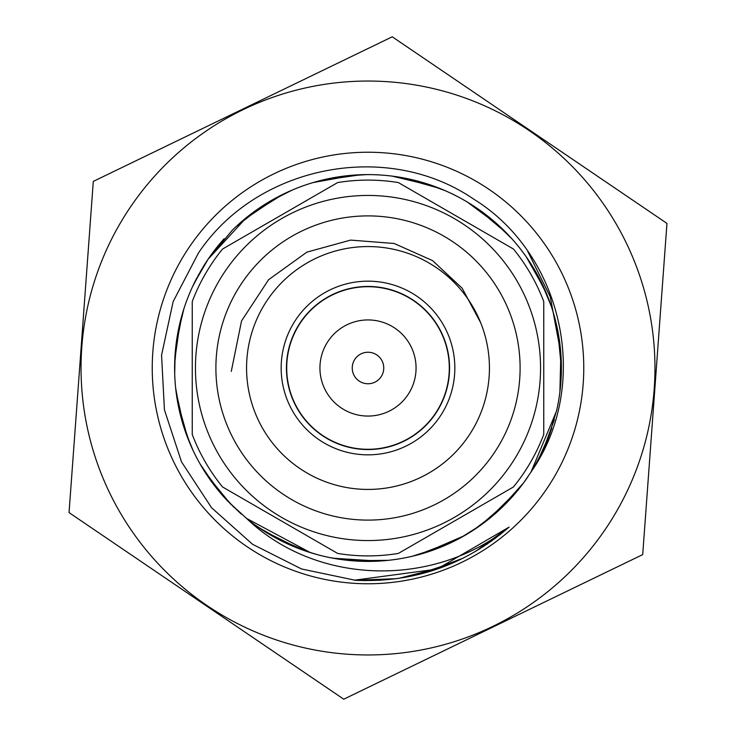 <?xml version="1.0" encoding="UTF-8"?>
<svg xmlns="http://www.w3.org/2000/svg" width="736" height="736" viewBox="0 0 736 736"><rect width="100%" height="100%" fill="white"/><g stroke="black" fill="none" stroke-linecap="round" stroke-linejoin="round"><path stroke-width="1.1" d="M449.549 368A81.549 81.549 0 0 0 368 286.451A81.549 81.549 0 0 0 286.451 368A81.549 81.549 0 0 0 368 449.549A81.549 81.549 0 0 0 449.549 368M368 489.431A121.431 121.431 0 0 0 489.431 368A121.431 121.431 0 0 0 368 246.569A121.431 121.431 0 0 0 246.569 368A121.431 121.431 0 0 0 368 489.431A121.431 121.431 0 0 0 489.431 368A121.431 121.431 0 0 0 368 246.569A121.431 121.431 0 0 1 489.431 368A121.431 121.431 0 0 1 368 489.431A121.431 121.431 0 0 0 489.431 368A121.431 121.431 0 0 0 368 246.569M368 454.839A86.839 86.839 0 0 0 454.839 368A86.839 86.839 0 0 0 368 281.161A86.839 86.839 0 0 0 281.161 368A86.839 86.839 0 0 0 368 454.839M195.445 368A172.555 172.555 0 0 0 368 540.555A172.555 172.555 0 0 0 540.555 368A172.555 172.555 0 0 0 368 195.445A172.555 172.555 0 0 0 195.445 368M192.243 434.452L192.243 301.548A187.892 187.892 0 0 1 222.576 249.016L337.668 182.565A187.892 187.892 0 0 1 398.332 182.565L513.424 249.016A187.892 187.892 0 0 1 543.757 301.548L543.757 434.452A187.892 187.892 0 0 1 513.424 486.984L398.332 553.435A187.892 187.892 0 0 1 337.668 553.435L222.576 486.984A187.892 187.892 0 0 1 192.243 434.452M480.691 322.754L462.144 288.208L432.566 260.599L394.156 243.487L350.649 240.102L306.903 252.117L268.594 279.717L241.537 320.942L231.279 371.404M555.542 596.758L642.703 554.604L666.954 223.404L392.251 36.8L93.297 181.396L69.046 512.596L343.749 699.2L642.703 554.604L651.388 435.997M130.631 206.752A286.957 286.957 0 0 0 206.752 605.369A286.957 286.957 0 0 0 605.369 529.248A286.957 286.957 0 0 0 529.248 130.631A286.957 286.957 0 0 0 130.631 206.752M246.22 518.236L310.445 552.635C336.196 560.602 362.471 563.132 389.261 560.234C416.042 557.198 441.131 548.992 464.517 535.596C487.839 522.091 507.536 504.519 523.59 482.871L531.245 471.702C591.928 384.67 563.196 254.076 473.515 199.014C386.584 139.5 256.855 165.637 198.527 252.88L173.162 301.558L161.561 355.166L164.432 409.832L181.516 461.886L211.6 507.776L252.577 544.3L301.521 568.965L355.276 580.262C413.66 582.875 464.94 565.156 509.11 527.077C434.231 587.632 317.584 585.865 247.232 519.055A193.402 193.402 0 0 0 527.988 476.68M546.48 489.238A215.758 215.758 0 0 0 489.238 189.52A215.758 215.758 0 0 0 189.52 246.762A215.758 215.758 0 0 0 246.762 546.48A215.758 215.758 0 0 0 546.48 489.238M236.182 226.486L263.562 205.234M194.203 283.158L208.021 259.33L212.29 253.304M243.064 220.377L277.849 196.898M312.947 182.602L354.734 175.058M392.242 176.125L433.881 186.171M467.24 202.004L498.447 225.225M526.111 256.634L544.888 289.818M557.63 329.995L561.393 367.641M556.83 409.805L547.998 438.711M531.438 471.408A193.402 193.402 0 0 0 548.697 436.945M224.094 238.777A193.402 193.402 0 0 0 208.012 259.32L217.028 247.13M198.14 275.531L208.021 259.33L221.012 242.31M244.38 219.264L249.43 215.206L283.222 194.175M320.602 180.495L360.953 174.736M399.712 177.21L439.926 188.48M476.707 208.04L506.57 233.091M531.935 265.383L546.968 294.713M559.378 340.124L561.329 372.968M554.383 419.612L543.398 449.466M214.424 250.461L222.52 240.58M269.385 201.636L291.98 190.173M343.97 176.097L366.73 174.607M422.547 182.454L445.114 190.642M492.053 219.632L511.787 238.666M540.951 281.446L551.126 305.836M561.126 357.65L560.62 385.278M549.314 435.289L538.246 459.752M257.526 209.254L274.445 198.738M331.099 178.149L350.419 175.407M410.964 179.428L429.364 184.598M483.506 212.879L497.95 224.765M536.332 272.78L544.585 289.119M560.455 348.919L561.393 366.795M551.761 428.306L542.947 450.45L533.876 467.434M200.247 271.75L208.021 259.32L232.291 230.202C251.537 211.333 273.737 197.055 298.89 187.367C324.088 177.799 350.143 173.613 377.071 174.809C403.99 176.134 429.539 182.749 453.735 194.635C477.866 206.641 498.622 222.934 516.019 243.524C533.315 264.196 545.808 287.445 553.5 313.278L558.615 335.285M560.86 353.528L559.884 392.205M550.27 432.667L539.23 457.902M203.007 267.094L208.021 259.32L246.459 217.562C267.462 200.68 290.95 188.646 316.931 181.461C342.939 174.414 369.288 172.794 395.968 176.631C422.62 180.587 447.405 189.676 470.313 203.872C493.148 218.187 512.21 236.44 527.51 258.63C542.699 280.894 552.846 305.256 557.971 331.724C562.957 358.202 562.497 384.597 556.582 410.89L530.996 472.089M517.776 490.36L488.732 519.082M455.731 540.353L417.735 554.889M378.792 561.099L333.178 558.238M299.994 549.047L263.939 531.015M230.672 504.178L207.138 475.355M187.873 438.408L177.532 401.543M174.763 360.07L180.145 322.055M513.82 495.052L510.453 498.815M507.214 502.256L484.564 522.321M442.088 546.646L412.298 556.25M364.651 561.375L332.295 558.072M287.767 543.978L258.391 527.335M224.167 497.297L203.265 469.31M184.304 428.508L176.005 391.258M175.49 349.48L182.28 314.06M511.722 497.416L495.356 513.544L473.082 530.352M447.166 544.456L426.356 552.386L411.295 556.49M369.122 561.402L347.567 560.317L329.93 557.612M290.876 545.358L277.021 538.669M272.21 536.01L255.346 525.191M209.088 478.225L200.652 464.931M178.314 405.683L175.628 387.817M179.041 326.802L184.064 308.246M508.622 500.784L480.479 525.329L460.635 537.777M443.008 546.268L417.928 554.843M408.002 557.216C381.616 562.736 355.221 562.792 328.817 557.391M317.032 554.558L305.67 551.08M286.792 543.527L264.15 531.144M220.248 492.789L207.294 475.594M182.418 422.427L177.597 401.92M176.244 342.783L180.053 322.414M241.27 514.096L226.688 500.048M217.074 488.934L199.944 463.708M193.347 451.067L185.536 432.115M181.084 417.671L175.637 387.982M174.699 374.118L175.15 353.372M176.944 337.934L183.862 308.89M195.012 281.529L208.021 259.32A193.402 193.402 0 0 0 203.026 267.058M247.232 519.055L227.562 500.977C209.079 481.362 195.242 458.887 186.042 433.55C176.971 408.176 173.3 382.039 175.03 355.138C176.888 328.256 183.991 302.836 196.356 278.88L208.012 259.32M523.738 482.669L499.017 510.25M464.232 535.753L424.341 553.003M388.222 560.335L351.606 560.694M308.761 552.101L275.402 537.786M233.873 507.325L214.875 486.128M189.768 443.072L180.274 414.469M174.625 364.955L177.45 334.954M192.372 287.031L202.483 267.978M245.373 632.371L343.749 699.2L450.8 647.422M659.879 319.967L666.954 223.404L568.578 156.584M490.627 103.629L472.494 91.31M392.251 36.8L285.2 88.578M180.458 139.242L93.297 181.396L84.612 300.003M77.731 393.99L69.046 512.596M509.11 527.077L475.272 551.577M456.228 561.467L438.095 568.753M436.568 569.287L417.846 574.706M396.667 578.68L355.276 580.262M509.054 527.114L479.43 549.084L509.054 527.114M441.333 567.594L398.461 578.432L441.333 567.594M508.981 527.169L483.009 546.839L508.981 527.169L499.321 535.238L508.981 527.178M446.025 565.809L403.632 577.622L446.025 565.809M359.49 580.465L355.056 580.244L359.49 580.465M494.877 538.632L508.926 527.215L486.763 544.373L508.926 527.215L436.945 569.14L354.375 580.189M450.552 563.96L408.489 576.739L450.552 563.96M364.89 580.612L354.724 580.216L364.89 580.612M508.907 527.234L490.71 541.65L508.907 527.234M454.986 562.028L413.172 575.773L454.986 562.028M354.467 580.198L380.613 580.253M463.386 558.035L422.593 573.51L463.386 558.035M527.694 251.261L550.252 296.801L560.85 353.354M373.621 382.72A15.76 15.76 0 0 1 353.28 373.621A15.76 15.76 0 0 1 362.379 353.28A15.76 15.76 0 0 1 382.72 362.379A15.76 15.76 0 0 1 373.621 382.72M385.14 412.905A48.061 48.061 0 0 1 323.095 385.14A48.061 48.061 0 0 1 350.86 323.095A48.061 48.061 0 0 1 412.905 350.86A48.061 48.061 0 0 1 385.14 412.905M339.011 292.054A81.291 81.291 0 0 1 443.946 339.011A81.291 81.291 0 0 1 396.989 443.946A81.291 81.291 0 0 1 292.054 396.989A81.291 81.291 0 0 1 339.011 292.054M368 215.896A152.104 152.104 0 0 0 215.896 368A152.104 152.104 0 0 0 368 520.104A152.104 152.104 0 0 0 520.104 368A152.104 152.104 0 0 0 368 215.896"/></g></svg>
